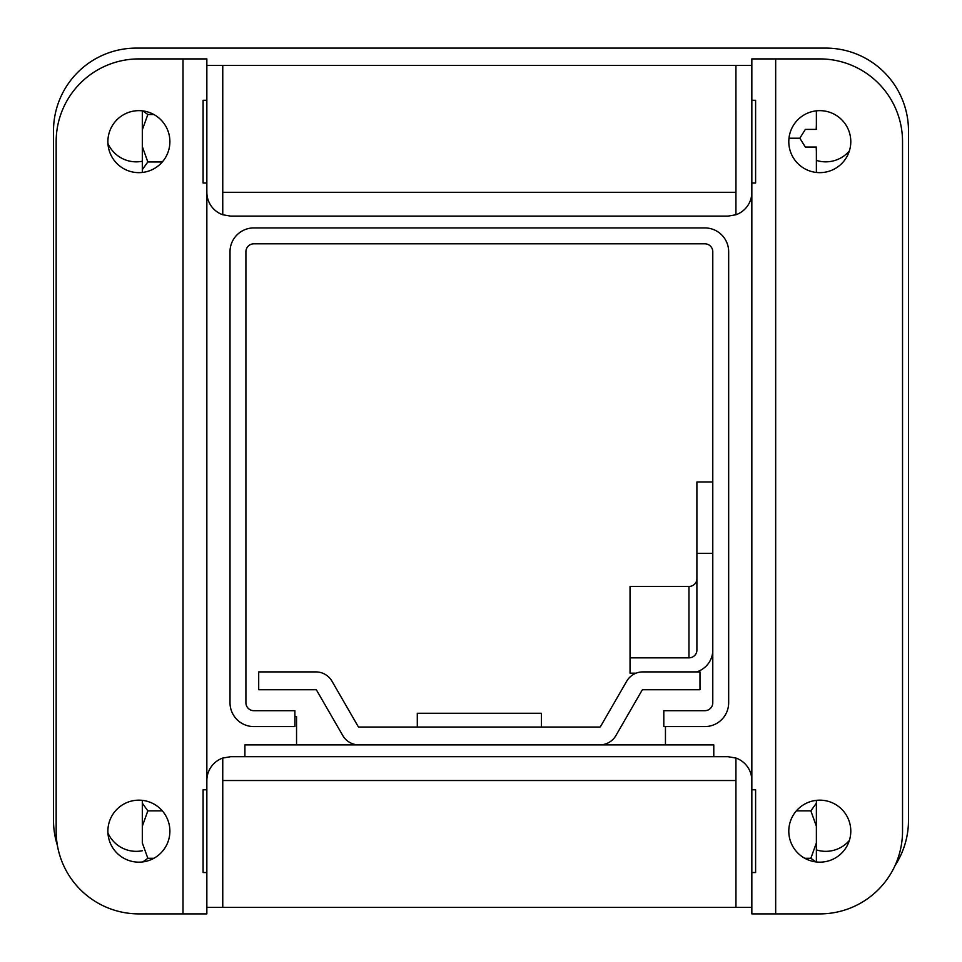<?xml version="1.0" encoding="UTF-8"?>
<svg xmlns="http://www.w3.org/2000/svg" width="962" height="962" viewBox="0 0 962 962"><rect width="100%" height="100%" fill="white"/><g stroke="black" fill="none" stroke-linecap="round" stroke-linejoin="round"><path stroke-width="1.44" d="M751.839 183.02L755.603 183.02L751.839 183.02L751.839 789.79L755.603 789.79L755.603 872.534L751.839 872.534L755.603 872.534M751.839 789.79L755.603 789.79M755.603 100.276L751.839 100.276L755.603 100.276L755.603 183.02M728.006 216.113L230.676 216.113L222.739 214.754A23.834 23.834 0 0 1 206.854 192.292L206.854 58.91L138.889 58.91A82.744 82.744 0 0 0 56.157 141.654L56.157 831.156A82.744 82.744 0 0 0 138.889 913.9L206.854 913.9L206.854 780.519A23.834 23.834 0 0 1 222.739 758.056L230.676 756.697L728.006 756.697L735.954 758.056A23.834 23.834 0 0 1 751.839 780.519L751.839 913.9L819.792 913.9A82.744 82.744 0 0 0 902.536 831.156L902.536 141.654A82.744 82.744 0 0 0 819.792 58.91L751.839 58.91L751.839 192.292A23.834 23.834 0 0 1 735.954 214.754L728.006 216.113L735.93 214.754L735.93 192.917M850.793 141.654A31 31 0 0 0 804.292 114.803A31 31 0 0 0 804.292 168.494A31 31 0 0 0 850.793 141.654M850.793 831.156A31 31 0 0 0 804.292 804.316A31 31 0 0 0 804.292 858.008A31 31 0 0 0 850.793 831.156M849.386 150.914A31 31 0 0 1 816.377 160.389M142.316 850.745A31 31 0 0 1 107.948 833.008M57.383 845.394A82.744 82.744 0 0 1 53.511 820.346L53.511 130.844A82.744 82.744 0 0 1 136.243 48.1L825.757 48.1A82.744 82.744 0 0 1 908.489 130.844L908.489 820.346A82.744 82.744 0 0 1 895.045 865.572M294.889 716.642L296.549 716.642L296.549 744.889M722.053 235.269L721.32 234.548M665.451 744.889L665.451 726.575M142.316 161.243A31 31 0 0 1 107.948 143.506M849.386 840.415A31 31 0 0 1 816.377 849.891M206.854 907.394L222.739 907.394L222.763 779.893M735.93 779.893L735.954 907.394L222.763 907.394L222.763 780.519L735.93 780.519L735.93 758.056L735.93 907.394L751.839 907.394M222.739 758.056L222.739 780.519L222.763 758.056L230.676 756.697M728.006 756.697L735.93 758.056M206.854 789.79L203.09 789.79L206.854 789.79L206.854 183.02L203.09 183.02L203.09 100.276L206.854 100.276L203.09 100.276M206.854 183.02L203.09 183.02M203.09 872.534L206.854 872.534L203.09 872.534L203.09 789.79M107.888 831.156A31 31 0 0 0 154.389 858.008A31 31 0 0 0 154.389 804.316A31 31 0 0 0 107.888 831.156M107.888 141.654A31 31 0 0 0 154.389 168.494A31 31 0 0 0 154.389 114.803A31 31 0 0 0 107.888 141.654M222.763 192.917L222.739 65.416L735.93 65.416L735.954 192.292L735.93 65.416L751.839 65.416M230.676 216.113L222.763 214.754L222.739 192.292L222.763 214.754M735.93 214.754L735.93 192.292L222.763 192.292L222.763 65.416L206.854 65.416M712.782 482.022L696.897 482.022L696.897 650.168A7.949 7.672 0 0 1 688.96 657.84L630.038 657.84L630.038 673.184L636.074 673.184M696.789 671.897A23.834 23.016 180 0 0 712.782 650.168M712.782 553.403L696.897 553.403M630.038 657.84L630.038 586.447L688.96 586.447A7.949 7.672 180 0 0 696.897 578.775M230.014 702.741L230.014 251.755A23.834 23.834 0 0 1 253.848 227.922L704.845 227.922A23.834 23.834 0 0 1 728.667 251.755L728.667 702.741A23.834 23.834 0 0 1 704.845 726.575L663.804 726.575L663.804 710.69L704.845 710.69A7.949 7.949 0 0 0 712.782 702.741L712.782 251.755A7.949 7.949 0 0 0 704.845 243.807L253.848 243.807A7.949 7.949 0 0 0 245.911 251.755L245.911 702.741A7.949 7.949 0 0 0 253.848 710.69L294.889 710.69L294.889 726.575L253.848 726.575A23.834 23.834 0 0 1 230.014 702.741M358.982 744.889L599.711 744.889A18.723 18.723 0 0 0 615.921 735.533L642.111 690.175A0.89 0.89 0 0 1 642.881 689.73L699.987 689.73L699.987 671.897L642.881 671.897A18.723 18.723 0 0 0 626.671 681.264L600.48 726.611A0.89 0.89 0 0 1 599.711 727.056L358.982 727.056A0.89 0.89 0 0 1 358.213 726.611L332.022 681.264A18.723 18.723 0 0 0 315.813 671.897L258.706 671.897L258.706 689.73L315.813 689.73A0.89 0.89 0 0 1 316.582 690.175L342.773 735.533A18.723 18.723 0 0 0 358.982 744.889M153.872 114.514L147.835 114.514L142.316 129.882L142.316 146.585L147.835 161.953L162.325 161.953M142.845 110.907L147.835 114.514M147.835 161.953L142.316 169.637L142.316 172.463M142.316 110.846L142.316 129.882M142.316 146.585L142.316 169.637M541.402 727.056L541.402 713.275L417.292 713.275L417.292 727.056M244.913 756.697L244.913 744.889L713.78 744.889L713.78 756.697M804.809 858.296L810.858 858.296L816.377 842.928L816.377 826.238L810.858 810.858L796.368 810.858M815.848 861.904L810.858 858.296M810.858 810.858L816.377 803.174L816.377 800.348M816.377 861.976L816.377 842.928M816.377 826.238L816.377 803.174M162.325 810.858L147.835 810.858L142.316 826.238L142.316 842.928L147.835 858.296L153.872 858.296M142.316 826.238L142.316 800.348L142.316 803.174L147.835 810.858M147.835 858.296L142.845 861.904M142.316 842.928L142.316 803.186M788.984 138.227L799.831 138.227L805.338 147.054L816.377 147.054L816.377 151.539L816.209 147.054M816.209 129.401L816.377 124.916L816.377 129.401L805.338 129.401L799.831 138.227M816.377 124.916L816.377 110.846M816.377 172.463L816.377 151.539M775.673 913.9L775.673 58.91M183.02 58.91L183.02 913.9M688.96 657.84L688.96 586.447"/></g></svg>
